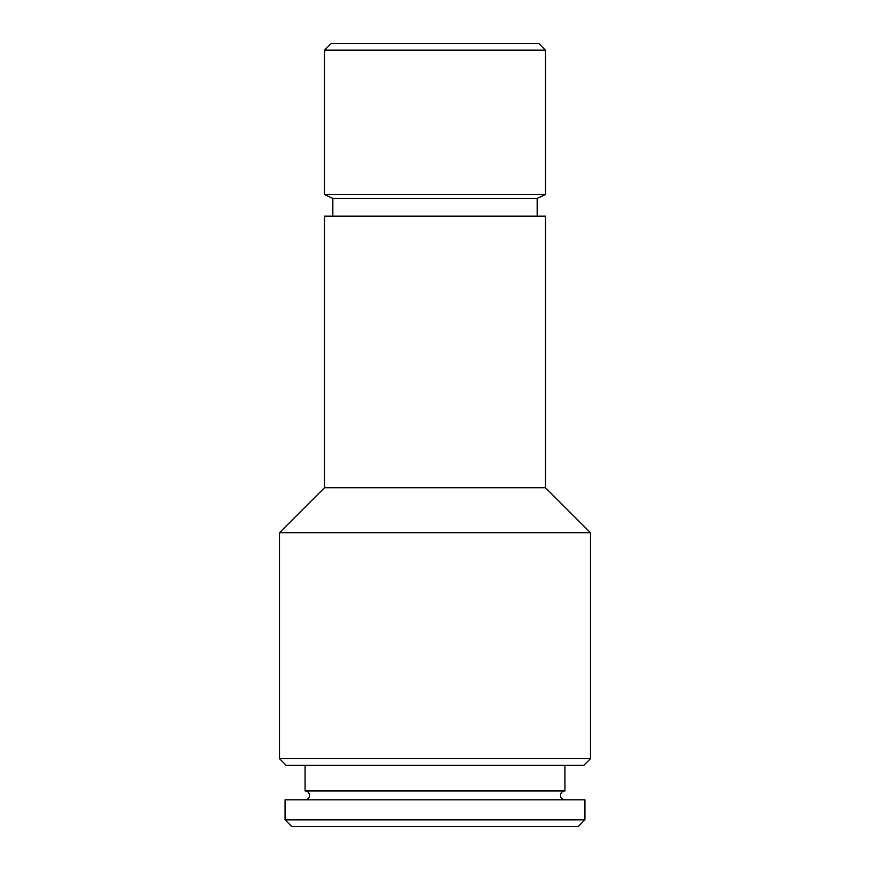 <?xml version="1.0" encoding="UTF-8"?>
<svg xmlns="http://www.w3.org/2000/svg" width="870" height="870" viewBox="0 0 870 870"><rect width="100%" height="100%" fill="white"/><g stroke="black" fill="none" stroke-linecap="round" stroke-linejoin="round"><path stroke-width="1.3" d="M305.065 799.845A4.437 4.437 0 0 0 309.502 795.408A4.437 4.437 0 0 0 305.065 790.961L564.934 790.961A4.437 4.437 0 0 0 560.497 795.408A4.437 4.437 0 0 0 564.934 799.845M285.077 819.834L291.744 826.5L578.256 826.5L584.923 819.834L584.923 799.845L285.077 799.845L285.077 819.834L584.923 819.834M564.934 790.961L564.934 765.361M305.065 790.961L305.065 765.361M331.165 43.5L538.834 43.5L545.501 50.166L324.499 50.166L331.165 43.5M332.829 216.184L332.829 198.414L324.499 194.532L545.501 194.532L545.501 50.166M324.499 194.532L324.499 50.166M332.829 198.414L537.171 198.414L545.501 194.532M537.171 216.184L537.171 198.414M324.499 487.722L545.501 487.722L545.501 216.184L324.499 216.184L324.499 487.722L279.52 532.701L590.48 532.701L545.501 487.722M590.48 758.694L583.813 765.361L286.187 765.361L279.52 758.694L590.48 758.694L590.48 532.701M279.52 758.694L279.52 532.701"/></g></svg>

